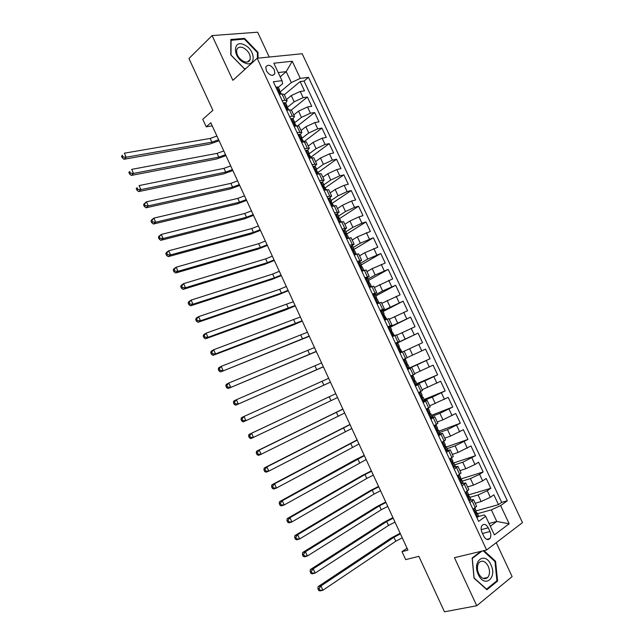 <?xml version="1.0" encoding="UTF-8"?>
<svg xmlns="http://www.w3.org/2000/svg" width="644" height="644" viewBox="0 0 644 644"><rect width="100%" height="100%" fill="white"/><g stroke="black" fill="none" stroke-linecap="round" stroke-linejoin="round"><path stroke-width="0.97" d="M266.342 70.743C269.691 75.606 272.517 76.572 274.827 73.657L274.328 69.842C270.987 64.98 268.162 64.022 265.835 66.96L266.342 70.743M269.24 57.034L257.632 32.2L212.093 35.581L188.95 58.499L212.874 110.309L202.771 119.317L206.233 126.82L212.222 125.862M522.493 522.638L302.181 53.742L257.181 58.242L486.623 549.992L522.493 522.638M486.623 549.992L454.447 557.688L476.753 605.746L512.117 576.605L496.25 542.659M476.753 605.746L444.473 611.8L418.858 556.336L405.68 559.62L402.009 551.658L407.934 550.129L210.813 122.795L206.233 126.82M475.2 503.246L481.14 501.539L490.35 497.289L493.876 494.834L498.48 504.646L476.198 510.869M469.895 497.369L478.065 494.97L487.275 490.72L490.809 488.289L468.091 495.035M490.809 488.289L486.22 478.5L482.662 480.883L473.461 485.125L467.568 486.92M459.961 470.635L465.805 468.743L474.99 464.509L478.581 462.199L483.161 471.971L460.339 479.152M452.362 454.382L458.158 452.402L470.957 445.938L475.53 455.694L453.054 463.165M444.787 438.17L450.534 436.101L463.35 429.717L467.914 439.441L446.364 447.008M437.228 421.989L442.919 419.832L455.759 413.52L460.315 423.237L438.95 431.126M429.685 405.841L448.184 397.372L452.732 407.056L431.544 415.283M422.158 389.733L440.633 381.248L445.165 390.916L424.163 399.465M414.647 373.657L433.09 365.164L437.614 374.816L416.789 383.687M407.153 357.621L425.563 349.12L430.079 358.74L407.394 368.859M404.158 351.213L422.561 342.705L418.061 333.101L395.69 343.791M396.688 335.226L415.058 326.709L410.566 317.13L390.385 327.168M389.234 319.271L407.58 310.746L403.096 301.183L383.091 311.543M381.787 303.348L400.109 294.815L395.633 285.276L375.806 295.958M374.365 287.466L392.655 278.916L388.195 269.401L368.545 280.398M366.959 271.615L372.2 268.629L385.225 263.058L380.765 253.559L361.292 264.877M359.569 255.797L364.762 252.73L377.803 247.232L373.359 237.757L353.532 249.695M352.196 240.019L357.339 236.855L370.397 231.438L365.961 221.979L346.037 234.424M344.838 224.265L349.934 221.021L358.966 216.843L363.015 215.684L358.587 206.249L339.074 218.863M337.496 208.551L342.544 205.227L351.56 201.049L355.641 199.962L351.222 190.543L332.441 203.11M330.163 192.87L335.17 189.457L344.178 185.287L348.283 184.273L343.88 174.87L325.26 187.75M322.853 177.229L327.812 173.727L336.812 169.557L340.942 168.615L336.546 159.237L318.104 172.423M315.56 161.612L320.471 158.038L329.462 153.868L333.624 152.99L329.237 143.636L310.963 157.128M308.283 146.035L313.145 142.372L322.121 138.21L326.315 137.405L321.936 128.067L304.081 141.672M301.014 130.49L305.836 126.739L314.803 122.585L319.022 121.853L314.65 112.531L298.011 125.612M293.769 114.978L298.542 111.146L307.502 106.993L311.744 106.332L307.389 97.035L291.386 110.003M319.505 180.634L324.19 180.078L322.419 182.011M327.015 196.726L331.652 196.05L329.744 197.966M334.55 212.85L339.13 212.053L337.029 213.985M342.093 229.014L346.625 228.089L344.25 230.077M349.66 245.211L354.136 244.165L350.425 246.845L352.542 246.145L353.959 249.172L353.29 249.381L354.868 251.128L356.285 254.155M357.243 261.448L361.662 260.281L357.895 262.849M364.834 277.717L369.205 276.421L365.381 278.876M372.449 294.026L376.772 292.609L372.876 294.944M380.081 310.376L384.347 308.822L380.403 311.044M387.736 326.75L391.946 325.075L387.938 327.184M395.4 343.172L399.554 341.368L395.488 343.357M407.7 369.511L411.774 367.507L407.604 369.31M415.412 386.03L419.429 383.896L415.203 385.579M423.14 402.581L427.101 400.31L422.81 401.88M430.884 419.164L434.789 416.773L430.442 418.222M438.644 435.795L442.5 433.267L438.089 434.595M446.429 452.458L450.22 449.802L445.753 451.009M454.229 469.154L457.964 466.369L454.503 467.109L455.372 466.288L453.915 463.165L452.893 463.189M462.046 485.898L465.725 482.976L462.617 483.483M489.995 531.542L488.257 527.814C486.236 524.337 484.175 523.54 482.082 525.415C480.867 527.283 480.843 529.618 481.994 532.419L483.749 536.178C485.753 539.632 487.798 540.445 489.875 538.617C491.122 536.734 491.163 534.375 489.995 531.542L482.477 533.465M278.353 87.318L282.652 83.664L282 80.677L273.338 81.764L478.621 521.39L485.697 516.311L484.272 514.926L478.532 516.496M282 80.677L273.837 63.217L292.263 61.244L300.297 78.383L308.5 77.352L507.311 500.782L500.63 505.588L509.163 523.797L494.383 534.898L485.697 516.311M287.192 107.508L294.171 101.808L303.123 97.655L307.389 97.035M286.532 99.498L291.257 95.586L294.171 101.808M294.228 123.109L301.456 117.385L310.416 113.223L314.65 112.531M301.352 138.677L308.758 132.994L317.725 128.832L321.936 128.067M309.128 153.795L316.075 148.635L325.059 144.465L329.237 143.636M316.598 169.203L323.401 164.309L332.401 160.139L336.546 159.237M323.884 184.796L330.75 180.022L339.758 175.844L343.88 174.87M331.185 200.429L338.116 195.76L347.132 191.59L351.222 190.543M338.502 216.086L345.498 211.538L354.522 207.36L358.587 206.249M345.836 231.784L352.896 227.356L361.928 223.17L365.961 221.979M353.178 247.513L360.302 243.199L373.359 237.757M360.543 263.275L367.732 259.081L380.765 253.559M367.925 279.077L375.178 274.996L388.195 269.401M375.315 294.904L382.641 290.951L395.633 285.276M382.729 310.77L403.096 301.183M388.163 327.667L410.566 317.13M395.585 343.574L418.061 333.101M407.499 369.084L417.175 364.778L420.194 371.234M414.969 385.08L424.726 380.926L427.753 387.398M424.533 400.262L432.293 397.115L435.328 403.595M432.052 416.362L439.884 413.327L442.919 419.832M439.586 432.494L447.483 429.588L450.534 436.101M447.137 448.659L455.107 445.881L458.158 452.402M454.704 464.863L462.738 462.207L465.805 468.743M462.287 481.1L470.394 478.573L473.461 485.125M469.879 502.674L473.501 499.623L470.611 499.953M498.48 504.646L501.668 502.368L304.04 81.064L300.136 81.563L284.326 94.773M291.257 95.586L300.209 91.44L304.483 90.844L300.136 81.563M430.079 358.74L417.175 364.778M437.614 374.816L424.726 380.926M445.165 390.916L432.293 397.115M452.732 407.056L439.884 413.327M460.315 423.237L447.483 429.588M467.914 439.441L455.107 445.881M475.53 455.694L462.738 462.207M483.161 471.971L479.595 474.33L470.394 478.573M473.018 509.396L476.616 506.289L473.525 499.672M465.177 492.604L468.832 489.625L465.749 483.024M457.353 475.852L461.064 473.01L457.989 466.409M449.544 459.132L453.32 456.427L450.236 449.834M441.76 442.452L445.584 439.876L442.509 433.299M433.984 425.813L437.872 423.366L434.805 416.797M426.231 409.214L430.176 406.895L427.109 400.335M418.503 392.647L422.496 390.457L419.429 383.904M410.783 376.112L414.833 374.059L411.774 367.515M403.08 359.626L407.185 357.694L404.134 351.157L400.005 353.041M399.554 341.36L396.511 334.848L392.333 336.603M391.938 325.067L388.904 318.571L384.669 320.197M384.339 308.806L381.312 302.334L377.03 303.831M376.756 292.585L373.745 286.129L369.406 287.498M369.197 276.397L366.186 269.957L361.799 271.204M361.646 260.24L358.652 253.833L354.208 254.952M354.12 244.124L351.125 237.733L346.633 238.731M346.601 228.048L343.622 221.673L339.074 222.542M339.106 211.997L336.136 205.645L331.531 206.394M331.62 195.993L328.665 189.658L324.013 190.286M324.157 180.014L321.211 173.703L316.502 174.21M312.01 164.582L316.743 164.148L315.077 166.12M316.711 164.075L313.765 157.78L309.015 158.166M304.523 148.563L309.313 148.249L307.719 150.269M309.281 148.168L306.343 141.897L301.537 142.163M297.061 132.575L301.899 132.382L300.37 134.467M301.859 132.302L298.937 126.047L294.083 126.192M289.615 116.628L292.368 116.178L294.501 116.556L293.02 118.713M294.461 116.467L291.547 110.229L289.398 109.826L286.644 110.253M282.185 100.714L284.954 100.303L287.119 100.762L285.678 103L284.302 102.694L283.521 103.579M287.079 100.665L284.173 94.451L281.992 93.968L279.214 94.354M489.046 523.483L496.782 521.447L491.356 509.855L500.63 505.588M477.51 513.679L491.356 509.855M212.093 35.581L232.862 80.323L257.181 58.242M407.04 548.197L402.009 551.658M490.317 526.204L496.782 521.447L509.163 523.797M280.196 76.813L286.202 71.637L278.208 72.571M280.277 91.85L291.313 82.553L286.202 71.637L292.263 61.244M501.668 502.368L507.311 500.782M304.04 81.064L308.5 77.352M300.297 78.383L291.313 82.553M480.907 551.361L472.149 558.01L474.024 578.175L486.912 589.735L497.587 581.041L495.566 561.246L483.95 550.636M258.043 58.153L257.986 52.333L244.527 38.399L230.85 39.485L230.777 54.901L244.599 69.037L245.388 68.948M494.817 561.415L495.566 561.246M496.218 581.331L497.587 581.041M243.794 39.091L244.527 38.399M257.383 52.889L257.986 52.333M476.56 516.987L477.84 517.1L478.645 516.11L477.188 512.986M477.84 517.1L476.753 517.398M473.936 508.752L473.372 510.161M474.894 508.084L476.23 510.95L475.94 511.537L476.946 513.437L477.164 512.946L476.037 512.841M402.25 537.804L395.77 541.234L322.918 590.226L320.028 590.918L318.716 590.5L319.867 590.218L319.094 588.503L317.935 588.785L318.716 590.5M400.431 533.876L393.951 537.289L320.97 585.943L322.918 590.226L319.867 590.218M319.094 588.503L320.97 585.943L318.088 586.644L391.061 538.086L400.141 533.248M318.088 586.644L317.935 588.785M478.347 574.625C484.505 588.6 497.562 577.958 490.913 564.756C484.988 551.006 471.698 561.061 478.347 574.625M478.701 573.675C481.567 578.698 484.578 579.954 487.741 577.459C489.907 574.537 490.068 570.785 488.216 566.205C485.343 561.149 482.308 559.91 479.128 562.486C477.019 565.4 476.874 569.127 478.701 573.675M483.209 550.813L494.978 561.56L496.935 580.743L486.582 589.155L474.105 577.966L472.285 558.429L481.913 551.119M244.39 62.758C256.183 68.562 256.006 49.958 244.35 44.887C232.573 38.801 232.476 57.662 244.39 62.758M243.496 61.381C246.861 62.734 249.083 62.114 250.154 59.514C250.766 54.853 248.536 50.973 243.472 47.865C240.059 46.465 237.813 47.093 236.734 49.757C236.171 54.45 238.425 58.322 243.496 61.381M230.842 40.339L244.342 39.051L257.383 52.55L257.431 58.218M245.799 68.578L244.406 68.731L231.019 55.038L231.083 40.113M468.76 500.275L470.04 500.404L470.869 499.462L469.412 496.339L468.293 496.25M470.04 500.404L468.961 500.718M465.829 492.161L466.9 491.444M466.143 492.064L465.572 493.457M467.069 491.332L468.462 494.31L468.14 494.882L469.154 496.766L469.396 496.307M394.997 522.091L388.509 525.48L315.133 573.096L312.268 573.836L310.939 573.377L312.082 573.08L311.31 571.365L310.158 571.663L310.939 573.377M393.186 518.17L386.698 521.543L313.193 568.821L315.133 573.096L312.082 573.08M311.31 571.365L313.193 568.821L310.336 569.578L383.832 522.389L392.929 517.607M310.336 569.578L310.158 571.663M460.967 483.596L462.255 483.741L463.108 482.855L461.651 479.74M462.255 483.741L461.193 484.071M457.651 475.65L459.253 474.62L460.71 477.719L460.363 478.259L461.386 480.134L461.643 479.708L460.581 479.708M458.375 475.425L457.787 476.785M387.76 506.409L381.264 509.758L307.373 556.005L304.532 556.802L303.179 556.295L304.314 555.973L303.541 554.267L302.406 554.589L303.179 556.295M385.957 502.497L379.453 505.83L305.433 551.739L307.373 556.005L304.314 555.973M303.541 554.267L305.433 551.739L302.599 552.544L376.619 506.715L385.732 502.006M302.599 552.544L302.406 554.589M453.199 466.948L454.495 467.117L453.432 467.464M449.568 459.172L451.428 457.973M450.615 458.818L450.027 460.162M451.516 458.037L452.974 461.152L452.603 461.676L453.634 463.535L453.899 463.141M380.548 490.76L374.035 494.069L299.621 538.947L296.812 539.801L295.443 539.253L296.57 538.907L295.789 537.201L294.67 537.547L295.443 539.253M378.744 486.856L372.232 490.148L297.689 534.689L299.621 538.947L296.57 538.907M295.789 537.201L297.689 534.689L294.888 535.558L369.423 491.082L378.551 486.429M294.888 535.558L294.67 537.547M445.439 450.341L446.743 450.526L447.644 449.754L446.195 446.638M446.743 450.526L445.696 450.889M441.832 442.621L443.362 441.51M442.879 442.251L442.283 443.571M443.805 441.518L445.254 444.634L444.867 445.133L445.898 446.968L446.179 446.614L445.229 446.711M373.343 475.143L366.822 478.411L291.893 521.93L289.108 522.839L287.723 522.244L288.834 521.881L288.061 520.183L286.95 520.545L287.723 522.244M371.548 471.247L365.019 474.499L289.961 517.687L291.893 521.93L288.834 521.881M288.061 520.183L289.961 517.687L287.184 518.605L362.234 475.481L371.379 470.893M287.184 518.605L286.95 520.545M437.703 433.774L439.015 433.976L439.941 433.251L438.484 430.144M439.015 433.976L437.976 434.362M434.12 426.103L436.093 425.016L435.062 425.209M435.159 425.716L434.547 427.02M436.101 425.032L437.558 428.147L437.139 428.622L438.178 430.45L438.475 430.12L437.59 430.256M366.154 459.566L284.181 504.96L281.428 505.918L280.019 505.282L281.122 504.896L280.349 503.197L279.255 503.592L280.019 505.282M364.359 455.67L282.249 500.718L284.181 504.96L281.122 504.896M280.349 503.197L282.249 500.718L279.504 501.692L355.061 459.913L364.23 455.38M279.504 501.692L279.255 503.592M429.983 417.24L431.303 417.465L432.253 416.789L430.804 413.681M431.303 417.465L430.273 417.859M426.433 409.624L428.413 408.578L426.425 409.109M427.455 409.222L426.835 410.502M428.421 408.586L429.87 411.693L429.427 412.144L430.474 413.955L430.796 413.665L429.983 413.842M358.982 444.014L276.485 488.023L273.756 489.038L272.34 488.353L273.426 487.951L272.654 486.252L271.567 486.663L272.34 488.353M357.195 440.134L274.561 483.789L276.485 488.023L273.426 487.951M272.654 486.252L274.561 483.789L271.849 484.819L357.09 439.908M271.849 484.819L271.567 486.663M422.287 400.745L423.607 400.987L424.581 400.367L423.132 397.259M423.607 400.987L422.593 401.405M418.753 393.186L420.749 392.172L418.608 392.872M419.767 392.768L419.139 394.023M420.757 392.18L422.206 395.287L421.74 395.706L422.794 397.509L423.124 397.251L422.4 397.453M351.825 428.493L268.806 471.118L266.109 472.189L264.668 471.472L265.747 471.038L264.982 469.347L263.903 469.782L264.668 471.472M350.038 424.621L266.89 466.9L268.806 471.118L265.747 471.038M264.982 469.347L266.89 466.9L264.201 467.987L349.966 424.468M264.201 467.987L263.903 469.782M414.599 384.291L415.935 384.548L416.926 383.977L415.477 380.878L414.841 381.087M415.935 384.548L414.921 384.983M411.089 376.78L413.102 375.798L411.009 376.603M412.104 376.346L411.468 377.577M413.11 375.806L414.559 378.905L414.068 379.308L415.122 381.095L415.477 380.87M344.685 413.013L261.142 454.262L258.477 455.389L257.02 454.624L258.083 454.173L257.318 452.482L256.256 452.941L257.02 454.624M342.898 409.149L259.234 450.051L261.142 454.262L258.083 454.173M257.318 452.482L259.234 450.051L256.57 451.186L342.858 409.053M256.57 451.186L256.256 452.941M406.936 367.869L408.272 368.143L409.286 367.627L407.837 364.528L407.33 364.737M408.272 368.143L407.266 368.593M403.45 360.415L405.478 359.465L403.434 360.374M404.448 359.956L403.804 361.171M405.478 359.465L406.928 362.564L406.412 362.942L407.837 364.528M337.553 397.557L250.862 438.62L249.389 437.807L250.444 437.34L249.679 435.658L248.624 436.133L249.389 437.807M249.679 435.658L251.595 433.243L248.962 434.434L335.766 393.677L251.595 433.243L253.503 437.437L250.444 437.34M248.962 434.434L248.624 436.133M399.28 351.487L401.671 351.318L399.65 352.276M400.624 351.777L399.634 352.244M395.827 344.081L397.863 343.172L399.304 346.263L398.773 346.609L401.671 351.318M396.817 343.614L396.165 344.806M398.821 346.512L399.304 346.263M330.444 382.142L243.263 421.884L330.453 382.166M328.665 378.294L243.971 416.467L245.879 420.653L242.812 420.548L242.055 418.866L241.009 419.365L241.774 421.039L242.812 420.548M241.009 419.365L241.371 417.706L243.971 416.467L242.055 418.866M241.774 421.039L243.263 421.884M391.649 335.138L394.064 335.033L392.099 336.104M393.001 335.452L392.019 335.927M388.219 327.788L390.264 326.911L391.705 329.994L391.149 330.316L391.713 329.994M389.193 327.297L388.533 328.472M391.149 330.316L394.064 335.033M323.344 366.758L235.688 405.197L323.385 366.847M321.573 362.91L236.372 399.731L238.272 403.909L235.205 403.788L234.448 402.114L233.41 402.629L234.174 404.303L235.205 403.788M233.41 402.629L233.788 401.027L236.372 399.731L234.448 402.114M234.174 404.303L235.688 405.197M384.033 318.828L386.472 318.796L384.565 319.963M385.394 319.158L384.42 319.649M380.62 311.527L382.689 310.682L384.122 313.757M381.594 311.028L380.926 312.179M383.51 314.183L384.13 313.765L383.542 314.055L386.472 318.788M316.26 351.399L228.121 388.541L316.333 351.552M314.497 347.567L228.781 383.035L230.681 387.205L227.614 387.068L226.857 385.402L225.835 385.941L226.591 387.608L227.614 387.068M225.835 385.941L226.229 384.379L228.781 383.035L226.857 385.402M226.591 387.608L228.121 388.541M376.434 302.551L378.905 302.583L377.167 303.775M377.803 302.897L376.837 303.413M373.045 295.306L375.13 294.493L376.555 297.552M374.011 294.783L373.335 295.918M375.911 298.067L376.563 297.568L375.959 297.834L377.473 299.508L378.897 302.575M309.192 336.079L220.578 371.926L309.297 336.297M307.43 332.256L221.214 366.372L223.106 370.533L220.039 370.389L219.282 368.73L218.276 369.286L219.024 370.952L220.039 370.389M218.276 369.286L218.694 367.772L221.214 366.372L219.282 368.73M219.024 370.952L220.578 371.926M368.851 286.314L371.355 286.419L370.509 287.095M370.228 286.677L369.27 287.208M365.486 279.118L367.579 278.345L369.004 281.396M366.444 278.578L365.76 279.689M368.344 281.983L369.012 281.412L368.384 281.645L369.922 283.344L371.347 286.403M302.141 320.784L215.547 353.902L213.043 355.343L292.972 325.075L302.269 321.066M300.378 316.969L213.663 349.748L215.547 353.902L212.48 353.749L211.723 352.091L210.725 352.671L211.482 354.329L212.48 353.749M210.725 352.671L211.168 351.205L213.663 349.748L211.723 352.091M211.482 354.329L213.043 355.343M361.284 270.11L363.514 270.609M362.669 270.496L361.719 271.035M357.951 262.969L360.052 262.229L361.469 265.264M358.893 262.414L358.201 263.501M360.801 265.932L361.485 265.288L360.833 265.497L362.387 267.22L363.804 270.263M295.105 305.53L208.012 337.311L205.533 338.8L285.944 309.82L295.258 305.876M293.342 301.722L206.128 333.165L208.012 337.311L204.937 337.15L204.188 335.492L203.198 336.088L203.955 337.746L204.937 337.15M203.198 336.088L203.657 334.671L206.128 333.165L204.188 335.492M203.955 337.746L205.533 338.8M353.733 253.945L356.269 254.275M355.126 254.348L354.184 254.903M351.358 246.282L350.658 247.352M353.282 249.912L353.967 249.196M288.077 290.299L281.436 293.092L200.485 320.752L198.038 322.298L278.933 294.598L288.271 290.71M286.322 286.5L279.681 289.285L198.61 316.623L200.485 320.752L197.418 320.583L196.67 318.925L195.687 319.545L196.436 321.203L197.418 320.583M195.687 319.545L196.17 318.176L198.61 316.623L196.67 318.925M196.436 321.203L198.038 322.298M346.206 237.813L348.766 238.079L347.366 235.068L345.772 233.297L346.472 233.144L345.047 230.101L343.84 230.19L343.131 231.236M347.599 238.232L346.947 238.634M342.914 230.769L343.84 230.19M345.796 233.925L346.472 233.144M281.066 275.109L274.416 277.862L192.983 304.234L190.56 305.828L271.937 279.407L281.283 275.576M279.319 271.309L272.67 274.054L191.107 300.112L192.983 304.234L189.908 304.048L189.159 302.398L188.193 303.042L188.942 304.692L189.908 304.048M188.193 303.042L188.692 301.714L191.107 300.112L189.159 302.398M188.942 304.692L190.56 305.828M338.688 221.721L341.046 221.979M335.419 214.726L337.569 214.09L338.969 217.092L338.269 217.253L339.887 219.049L341.231 221.93M336.337 214.13L335.621 215.152M338.325 217.97L338.986 217.125M274.07 259.943L267.413 262.655L185.496 287.755L183.097 289.398L264.958 264.249L274.32 260.474M272.323 256.159L265.666 258.864L183.629 283.634L185.496 287.755L182.421 287.562L181.672 285.912L180.714 286.572L181.463 288.222L182.421 287.562M180.714 286.572L181.238 285.292L183.629 283.634L181.672 285.912M181.463 288.222L183.097 289.398M331.193 205.661L332.771 206.064M327.949 198.714L330.106 198.111L331.507 201.113M328.859 198.102L328.134 199.109M330.887 202.047L331.523 201.145L330.783 201.242L333.705 205.814M267.091 244.809L260.426 247.489L178.026 271.309L175.651 273.008L257.994 249.123L267.373 245.404M265.352 241.033L258.679 243.698L176.158 267.204L178.026 271.309L174.951 271.108L174.202 269.466L173.26 270.142L174.001 271.784L174.951 271.108M173.26 270.142L173.791 268.91L176.158 267.204L174.202 269.466M174.001 271.784L175.651 273.008M320.487 182.743L322.66 182.172L324.053 185.158M321.388 182.115L320.656 183.097M323.707 189.634L324.962 190.052M323.457 186.148L324.077 185.198L323.312 185.263L326.194 189.747M260.128 229.707L253.454 232.347L170.571 254.903L168.229 256.65L251.039 234.03L260.434 230.367M258.389 225.939L251.707 228.572L168.704 250.806L170.571 254.903L167.496 254.686L166.748 253.052L165.814 253.752L166.563 255.386L167.496 254.686M165.814 253.752L166.369 252.561L168.704 250.806L166.748 253.052M166.563 255.386L168.229 256.65M313.048 166.804L313.942 166.16L315.23 166.265L316.623 169.243M313.942 166.16L313.193 167.126M316.244 173.647L317.331 174.017M316.059 170.274L316.639 169.283L315.858 169.324L318.708 173.703M253.181 214.637L246.491 217.237L163.133 238.53L160.815 240.325L244.1 218.968L253.511 215.362M251.442 210.878L244.752 213.47L161.274 234.44L163.133 238.53L160.058 238.304L159.31 236.67L158.392 237.394L159.132 239.029L160.058 238.304M158.392 237.394L158.963 236.251L161.274 234.44L159.31 236.67M159.132 239.029L160.815 240.325M305.618 150.905L306.504 150.237L307.816 150.398L309.201 153.361M306.504 150.237L305.755 151.187M308.79 157.691L309.716 158.022M308.677 154.439L309.225 153.409L308.42 153.417L311.229 157.7M246.241 199.6L239.544 202.168L155.711 222.196L153.417 224.04L237.177 203.931L246.604 200.389M244.511 195.848L237.813 198.4L153.86 218.115L155.711 222.196L152.636 221.963L151.895 220.328L150.978 221.077L151.718 222.703L152.636 221.963M150.978 221.077L151.573 219.974L153.86 218.115L151.895 220.328M151.718 222.703L153.417 224.04M298.212 135.031L299.082 134.355L300.418 134.564L301.803 137.518M299.082 134.355L298.325 135.28M301.36 141.777L302.117 142.05M301.312 138.621L301.827 137.566L300.998 137.542L303.767 141.736M239.318 184.595L232.613 187.122L148.305 205.895L146.043 207.795L230.27 188.934L239.705 185.44M237.588 180.843L230.882 183.363L146.454 201.83L148.305 205.895L145.23 205.653L144.489 204.027L143.588 204.792L144.32 206.418L145.23 205.653M143.588 204.792L144.2 203.737L146.454 201.83L144.489 204.027M144.32 206.418L146.043 207.795M290.814 119.196L291.684 118.504L293.036 118.762L294.413 121.708M291.684 118.504L290.919 119.414M293.946 125.894L294.533 126.111M293.962 122.843L294.437 121.756L293.592 121.7L296.329 125.797M232.412 169.613L225.698 172.109L140.915 189.634L138.677 191.582L223.379 173.96L232.83 170.523M230.681 165.878L223.967 168.358L139.072 185.577L140.915 189.634L137.84 189.384L137.1 187.758L136.206 188.547L136.947 190.165L137.84 189.384M136.206 188.547L137.1 187.758M136.947 190.165L138.677 191.582M283.441 103.402L284.302 102.694M286.54 110.043L286.966 110.205M286.636 107.089L287.071 105.986L286.202 105.898L288.898 109.899M225.513 154.673L218.791 157.12L133.541 173.413L131.336 175.41L216.497 159.02L225.964 155.639M223.79 150.938L217.068 153.385L131.706 169.364L133.541 173.413L130.466 173.156L129.734 171.529L128.848 172.334L129.581 173.952L130.466 173.156M128.848 172.334L129.734 171.529M129.581 173.952L131.336 175.41M276.075 87.632L276.928 86.908L278.329 87.262L279.689 90.184M276.928 86.908L276.147 87.777M279.319 91.368L279.721 90.249L278.836 90.128L281.492 94.04M218.638 139.756L211.9 142.171L126.192 157.225L124.002 159.269L209.63 144.111L219.113 140.786M216.915 136.037L210.186 138.436L124.356 153.183L126.192 157.225L123.109 156.959L122.376 155.341L121.507 156.162L122.239 157.78L123.109 156.959M121.507 156.162L122.376 155.341M122.239 157.78L124.002 159.269M298.542 111.146L301.456 117.385M305.836 126.739L308.758 132.994M313.145 142.372L316.075 148.635M320.471 158.038L323.401 164.309M327.812 173.727L330.75 180.022M335.17 189.457L338.116 195.76M342.544 205.227L345.498 211.538M349.934 221.021L352.896 227.356M357.339 236.855L360.302 243.199M364.762 252.73L367.732 259.081M372.2 268.629L375.178 274.996M379.654 284.567L382.641 290.951M387.125 300.539L390.119 306.938M394.611 316.542L397.614 322.958M402.114 332.586L405.124 339.018M409.632 348.67L412.651 355.11M478.065 494.97L481.14 501.539M487.275 490.72L490.35 497.289M300.209 91.44L303.123 97.655M307.502 106.993L310.416 113.223M314.803 122.585L317.725 128.832M322.121 138.21L325.059 144.465M329.462 153.868L332.401 160.139M336.812 169.557L339.758 175.844M344.178 185.287L347.132 191.59M351.56 201.049L354.522 207.36M358.966 216.843L361.928 223.17M366.38 232.677L369.35 239.013M373.81 248.536L376.788 254.895M381.256 264.434L384.243 270.81M388.726 280.373L391.713 286.757M396.205 296.337L399.2 302.736M403.699 312.34L406.71 318.756M411.218 328.384L414.229 334.808M418.745 344.451L421.764 350.891M426.296 360.568L429.315 367.016M433.855 376.708L436.89 383.18M441.438 392.888L444.473 399.369M449.037 409.101L452.08 415.597M456.652 425.354L459.703 431.866M464.284 441.647L467.335 448.168M471.931 457.964L474.99 464.509M479.595 474.33L482.662 480.883M472.181 501.088L475.312 507.794M464.364 484.36L467.488 491.05M456.572 467.673L459.687 474.346M448.788 451.025L451.903 457.683M441.027 434.41L444.135 441.051M433.283 417.835L436.382 424.46M425.563 401.301L428.646 407.91M417.851 384.798L420.935 391.391M410.164 368.328L413.239 374.913M402.484 351.906L405.551 358.467M394.828 335.508L397.887 342.061M387.189 319.158L390.24 325.695M379.566 302.841L382.617 309.362M371.958 286.556L375.001 293.068M364.375 270.311L367.402 276.807M356.8 254.098L359.827 260.579M349.241 237.926L352.268 244.39M341.706 221.794L344.717 228.242M334.188 205.694L337.19 212.126M326.677 189.626L329.68 196.05M319.191 173.59L322.185 179.998M311.72 157.595L314.707 163.995M304.266 141.64L307.244 148.015M296.82 125.717L299.798 132.076M289.398 109.826L292.368 116.178M281.992 93.968L284.954 100.303M481.197 529.65L488.257 527.814M473.904 508.824L477.768 517.1M395.77 541.234L393.951 537.289M466.111 492.145L469.967 500.396M388.509 525.48L386.698 521.543M458.343 475.497L462.191 483.733M381.264 509.758L379.453 505.83M450.583 458.89L454.423 467.109M374.035 494.069L372.232 490.148M442.847 442.323L446.678 450.518M366.822 478.411L365.019 474.499M435.127 425.789L438.942 433.967M359.626 462.786L357.831 458.89M427.423 409.294L431.23 417.449M352.445 447.202L350.65 443.305M419.735 392.832L423.535 400.979M345.273 431.641L343.485 427.761M412.063 376.41L415.863 384.532M338.124 416.121L336.337 412.241M404.416 360.028L408.199 368.135M330.984 400.624L329.205 396.76M396.776 343.679L400.552 351.761M323.86 385.168L322.081 381.304M389.161 327.361L392.929 335.435M316.751 369.745L314.98 365.889M381.562 311.084L385.321 319.142M309.659 354.345L307.888 350.505M373.971 294.847L377.722 302.881M302.583 338.986L300.82 335.154M366.404 278.643L370.147 286.661M295.524 323.658L293.761 319.827M358.853 262.47L362.588 270.472M288.472 308.355L286.709 304.54M351.318 246.338L355.045 254.324M281.436 293.092L279.681 289.285M343.799 230.246L347.519 238.208M274.416 277.862L272.67 274.054M336.305 214.186L340.016 222.132M267.413 262.655L265.666 258.864M328.818 198.159L332.521 206.088M260.426 247.489L258.679 243.698M321.348 182.163L325.027 190.036M253.454 232.347L251.707 228.572M313.902 166.208L317.524 173.977M246.491 217.237L244.752 213.47M306.464 150.293L310.038 157.949M239.544 202.168L237.813 198.4M299.041 134.403L302.575 141.962M232.613 187.122L230.882 183.363M291.643 118.552L295.121 126.007M225.698 172.109L223.967 168.358M284.254 102.742L287.691 110.092M218.791 157.12L217.068 153.385M276.888 86.956L280.269 94.209M211.9 142.171L210.186 138.436M272.839 75.396L274.827 73.657M486.751 539.398L489.875 538.617M483.137 578.441L487.741 577.459M247.417 62.009L250.154 59.514M287.047 105.93L285.678 102.992"/></g></svg>
